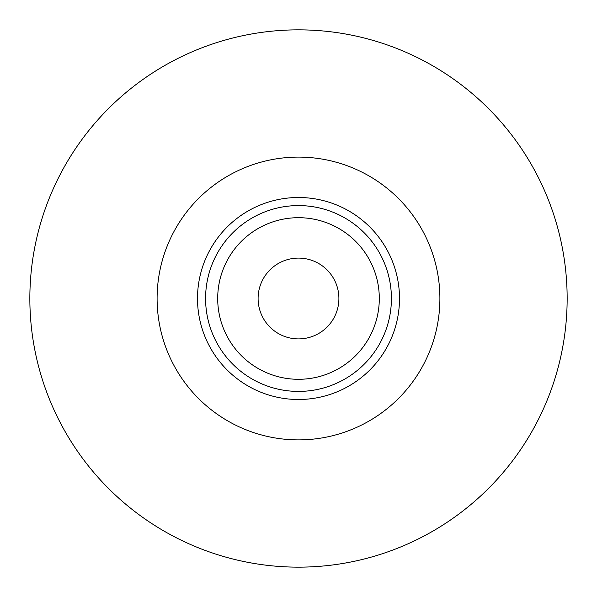 <?xml version="1.0" encoding="UTF-8"?>
<svg xmlns="http://www.w3.org/2000/svg" width="597" height="597" viewBox="0 0 597 597"><rect width="100%" height="100%" fill="white"/><g stroke="black" fill="none" stroke-linecap="round" stroke-linejoin="round"><path stroke-width="0.45" stroke-dasharray="2.98 2.24" d="M379.296 298.5A80.796 80.796 0 0 0 298.5 217.704A80.796 80.796 0 0 0 217.704 298.5A80.796 80.796 0 0 0 298.5 379.296A80.796 80.796 0 0 0 379.296 298.5M298.5 439.892A141.392 141.392 0 0 0 420.952 227.8A141.392 141.392 0 0 0 176.048 227.8A141.392 141.392 0 0 0 298.5 439.892"/><path stroke-width="0.9" d="M298.5 399.497A100.997 100.997 0 0 0 385.968 248.001A100.997 100.997 0 0 0 211.032 248.001A100.997 100.997 0 0 0 298.5 399.497M298.5 439.892A141.392 141.392 0 0 0 420.952 227.8A141.392 141.392 0 0 0 176.048 227.8A141.392 141.392 0 0 0 298.5 439.892M298.5 379.296A80.796 80.796 0 0 0 368.476 258.098A80.796 80.796 0 0 0 228.524 258.098A80.796 80.796 0 0 0 298.5 379.296M298.5 567.15A268.65 268.65 0 0 0 531.158 164.175A268.65 268.65 0 0 0 65.842 164.175A268.65 268.65 0 0 0 298.5 567.15M298.5 391.416A92.916 92.916 0 0 0 378.968 252.038A92.916 92.916 0 0 0 218.032 252.038A92.916 92.916 0 0 0 298.5 391.416M298.5 338.902A40.402 40.402 0 0 0 338.902 298.5A40.402 40.402 0 0 0 298.5 258.098A40.402 40.402 0 0 0 258.098 298.5A40.402 40.402 0 0 0 298.5 338.902"/></g></svg>
